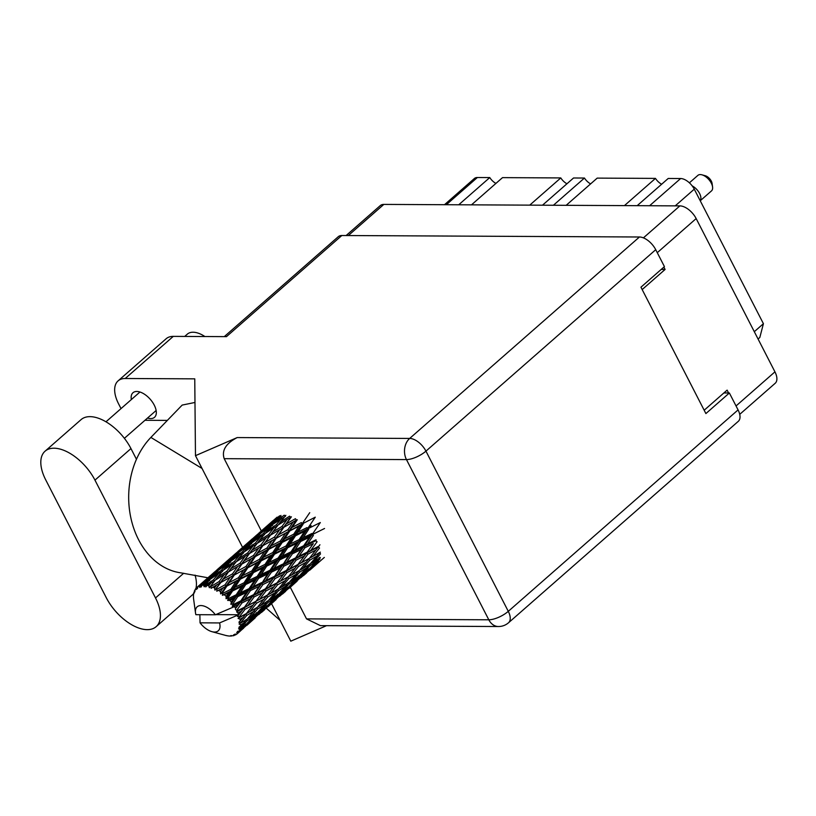 <?xml version="1.0" encoding="UTF-8"?>
<svg xmlns="http://www.w3.org/2000/svg" width="816" height="816" viewBox="0 0 816 816"><rect width="100%" height="100%" fill="white"/><g stroke="black" fill="none" stroke-linecap="round" stroke-linejoin="round"><path stroke-width="1.22" d="M346.127 235.538L380.287 205.591A15.239 8.099 48.8 0 1 383.836 204.408L679.881 205.887A15.239 8.099 48.8 0 1 696.16 218.576L774.945 371.851A15.239 8.099 48.8 0 1 775.2 383.265L739.724 414.355M661.195 269.433L665.101 269.453L663.877 267.087M665.101 269.453L642.161 289.568M728.586 392.986L727.117 390.13L704.177 410.234M758.074 339.028L759.808 337.508L763.419 323.697L754.3 331.694M637.184 205.673L668.222 178.459L680.626 178.531A12.781 6.793 48.8 0 1 694.273 189.169L763.419 323.697M624.434 205.612L655.472 178.398A10.078 5.355 -131.2 0 0 661.623 184.243M566.171 205.316L597.2 178.112L655.472 178.398M553.421 205.255L584.45 178.041A10.078 5.355 -131.2 0 0 590.611 183.886M542.497 205.193L573.536 177.99L584.45 178.041M529.747 205.132L560.786 177.929A10.078 5.355 -131.2 0 0 566.936 183.773M471.485 204.847L502.513 177.633L560.786 177.929M458.735 204.775L489.763 177.572A10.078 5.355 -131.2 0 0 495.924 183.416M444.496 204.704L474.392 178.5A12.781 6.793 48.8 0 1 477.36 177.511L489.763 177.572M700.291 200.716L711.491 190.903A10.322 5.488 -131.2 0 0 712.572 186.915L712.103 183.508A6.63 3.529 -131.2 0 0 711.297 181.101A6.63 3.529 -131.2 0 0 705.289 175.746L701.974 174.828A10.322 5.488 -131.2 0 0 697.884 175.379L689.398 182.825M712.572 186.915A10.322 5.488 -131.2 0 0 711.307 183.172A10.322 5.488 -131.2 0 0 701.974 174.828M700.261 200.807L700.587 199.991A10.322 5.488 -131.2 0 0 699.577 193.463A10.322 5.488 -131.2 0 0 692.203 185.905M319.933 544.772L318.903 546.118L310.865 550.27L317.087 541.763L315.792 540.753L316.057 539.764L307.581 543.884L313.385 535.398L312.079 534.674L320.321 522.556L307.397 528.962L308.652 529.36L303.164 537.693L312.008 533.46L312.079 534.674L309.427 537.295L303.685 545.761L295.004 549.933L300.655 541.498L309.427 537.295M303.685 545.761L303.593 546.873L312.079 534.674L324.554 528.493M295.076 558.154L286.61 562.265L292.414 553.778L301.033 549.627L294.821 559.144L303.593 546.873L307.581 543.884M299.125 539.641L290.139 543.986L295.504 535.775L304.562 531.349L299.125 539.641L299.36 540.937L315.272 517.171L302.063 523.984L309.733 512.683M287.671 547.75L296.626 543.436L291.026 551.84L282.203 556.073L287.671 547.75L286.416 547.352L294.311 535.551L295.504 535.775M304.562 531.349L307.397 528.962L307.01 527.605L297.911 532.083L303.175 524.035L302.063 523.984L298.993 526.167L293.76 534.154L284.57 538.805L289.782 530.93L298.993 526.167M291.026 551.84L291.098 553.054L299.36 540.937L296.626 543.436M300.655 541.498L299.36 540.937L303.164 537.693M282.713 564.152L274.033 568.324L279.674 559.888L288.466 555.676L282.611 565.264L291.098 553.054L295.004 549.933M286.028 545.996L276.94 550.463L282.193 542.426L291.363 537.826L286.028 545.996L286.416 547.352L283.591 549.729L278.144 558.032L269.158 562.377L274.523 554.166L283.591 549.729M291.363 537.826L294.311 535.551L302.063 523.984L301.369 522.577L292.128 527.411L297.299 519.751L293.097 522.077L287.936 529.655L278.674 534.715L283.856 527.279L293.097 522.077M278.144 558.032L278.378 559.327L286.416 547.352L290.139 543.986M270.065 570.221L261.222 574.474L266.71 566.131L275.645 561.826L270.065 570.221L270.137 571.435L278.378 559.327L282.203 556.073M210.997 586.449A30.712 16.32 -131.2 0 0 210.518 586.286L215.149 580.217L224.298 574.495L219.086 581.584L210.997 586.449L211.109 588.346L216.73 584.868L214.526 587.979L214.945 590.141L220.922 582.451L230.173 577.228L225.012 584.817L216.872 589.254L216.781 591.202L222.666 588.316L220.463 591.61L220.636 593.875L222.289 593.008L226.858 586.102L236.079 581.318L230.836 589.315L222.768 593.395L222.421 595.313L228.439 592.987L226.185 596.445L226.052 598.699L227.868 598.148L232.58 590.937L241.638 586.5L236.201 594.803L228.307 598.618L227.674 600.433L229.908 600.413L233.702 598.587L231.336 602.157L230.857 604.319L232.774 604.075L237.721 596.659L246.514 592.457L240.761 600.923L233.141 604.585L232.213 606.227L234.457 606.553L238.109 604.789L235.6 608.41A30.712 16.32 -131.2 0 0 234.488 606.594A30.712 16.32 -131.2 0 0 234.457 606.553M208.753 585.755A30.712 16.32 -131.2 0 0 207.152 585.398L211.018 582.869L208.753 585.755L209.345 587.734L210.518 586.286M205.499 585.164A30.712 16.32 -131.2 0 0 205.071 585.133L209.896 579.533L218.831 573.271L213.435 579.829L205.499 585.164L205.775 586.939L207.152 585.398M203.51 585.103A30.712 16.32 -131.2 0 0 202.123 585.205L205.877 582.44L203.51 585.103L204.184 586.806L205.071 585.133M200.726 585.48A30.712 16.32 -131.2 0 0 200.379 585.572L214.098 573.648L208.417 579.656L200.726 585.48L201.103 587.051L202.123 585.205M199.114 586.041A30.712 16.32 -131.2 0 0 198.033 586.612L201.634 583.613L199.114 586.041L199.787 587.408L200.379 585.572M210.793 575.423L196.993 587.367L197.38 588.683L198.033 586.612M196.993 587.367A30.712 16.32 -131.2 0 0 196.86 587.479A30.712 16.32 -131.2 0 0 196.738 587.591L196.432 589.519L195.85 588.52A30.712 16.32 -131.2 0 0 195.146 589.519L194.851 591.743L194.524 590.713A30.712 16.32 -131.2 0 0 194.381 591.049L194.32 592.987L193.933 592.385A30.712 16.32 -131.2 0 0 193.637 593.752L193.463 595.303A30.712 16.32 -131.2 0 0 193.443 595.731L193.463 597.404A30.712 16.32 -131.2 0 0 193.606 599.036L195.514 612.959A15.973 8.486 -131.2 0 0 195.86 614.683L215.383 614.774A15.973 8.486 -131.2 0 0 201.644 605.594A15.973 8.486 -131.2 0 0 195.514 612.959M215.383 614.774L234.488 606.594M233.141 604.585A30.712 16.32 -131.2 0 0 232.774 604.075M231.336 602.157A30.712 16.32 -131.2 0 0 229.908 600.413M226.185 596.445A30.712 16.32 -131.2 0 0 224.553 594.925M220.463 591.61A30.712 16.32 -131.2 0 0 218.729 590.417M214.526 587.979A30.712 16.32 -131.2 0 0 212.803 587.173M272.789 552.544L263.599 557.195L268.811 549.321L278.032 544.547L272.789 552.544L273.329 553.942L281.081 542.375L282.193 542.426M261.232 560.806L270.382 556.216L265.067 564.376L255.959 568.864L261.232 560.806L260.12 560.755L267.781 549.454L268.811 549.321M278.032 544.547L281.081 542.375L296.392 520.057L295.443 518.68L286.202 523.974L291.404 516.793L287.222 519.333L282.01 526.422L272.799 531.981L278.072 525.045L287.222 519.333M265.067 564.376L265.455 565.733L273.329 553.942L270.382 556.216M274.523 554.166L273.329 553.942L276.94 550.463M257.173 576.422L248.197 580.757L253.552 572.557L262.619 568.109L257.173 576.422L257.397 577.718L265.455 565.733L269.158 562.377M259.427 559.337L250.186 564.193L255.357 556.522L264.608 551.545L259.427 559.337L260.12 560.755L257.06 562.928L251.807 570.935L242.638 575.576L247.829 567.722L257.06 562.928M264.608 551.545L267.781 549.454L290.751 517.426L289.609 516.161L280.48 521.975L285.845 515.324M251.807 570.935L252.348 572.332L260.12 560.755L263.599 557.195M244.086 582.757L234.988 587.255L240.261 579.197L249.41 574.607L244.086 582.757L244.484 584.113L252.348 572.332L255.959 568.864M245.983 566.437L236.732 571.486L241.893 564.07L251.155 558.838L245.983 566.437L246.809 567.844L254.449 556.828L255.357 556.522M234.386 574.913L243.637 569.925L238.445 577.728L229.204 582.573L234.386 574.913L233.478 575.219L241.893 564.07M251.155 558.838L254.449 556.828L275.074 528.962M238.445 577.728L239.139 579.146L246.809 567.844L243.637 569.925M247.829 567.722L246.809 567.844L250.186 564.193M230.836 589.315L231.387 590.713L239.139 579.146L242.638 575.576M232.529 573.832L223.268 579.136L228.48 571.945L237.701 566.488L232.529 573.832L233.478 575.219L230.173 577.228M237.701 566.488L241.108 564.539L257.101 543.436L266.261 537.713L261.038 544.813L251.828 550.361L254.102 547.342M225.012 584.817L225.838 586.225L236.732 571.486M220.636 593.875L229.204 582.573M219.086 581.584L220.147 582.92L228.48 571.945M224.298 574.495L227.837 572.587L236.12 561.836L245.279 556.094L240.057 563.203L230.857 568.742L233.162 565.692M214.945 590.141L220.147 582.92L216.73 584.868M220.922 582.451L223.268 579.136M304.898 547.75L313.303 543.629L307.163 552.146L298.88 556.277L304.898 547.75L303.593 546.873L301.033 549.627M318.903 546.118L309.325 558.389L301.522 562.612L307.989 554.125L315.945 549.964M307.163 552.146L313.303 543.629M307.989 554.125L306.745 553.003L310.865 550.27M286.181 570.537L277.909 574.668L283.927 566.141L292.342 562.01L285.763 571.394L294.821 559.144L298.88 556.277M292.414 553.778L291.098 553.054L288.466 555.676M274.115 576.524L265.628 580.666L271.442 572.159L280.051 568.018L273.85 577.524L282.611 565.264L286.61 562.265M279.674 559.888L278.378 559.327L275.645 561.826M261.732 582.542L253.072 586.704L258.692 578.279L267.495 574.056L261.63 583.654L270.137 571.435L274.033 568.324M266.71 566.131L265.455 565.733L262.619 568.109M249.084 588.611L240.241 592.855L245.728 584.521L254.674 580.207L249.084 588.611L249.155 589.825L257.397 577.718L261.222 574.474M253.552 572.557L252.348 572.332L249.41 574.607M236.201 594.803L236.436 596.098L244.484 584.113L248.197 580.757M240.261 579.197L239.139 579.146L236.079 581.318M226.052 598.699L231.387 590.713L234.988 587.255M226.858 586.102L222.666 588.316M296.106 560.153L304.317 556.012L297.922 564.509L289.894 568.66L296.106 560.153L294.821 559.144L292.342 562.01M320.362 552.136L312.814 556.451L319.515 548.056L318.332 546.832L306.745 553.003L304.317 556.012M309.325 558.389L312.814 556.451M298.381 563.907L306.745 553.003L282.611 565.264L280.051 568.018M297.922 564.509L301.522 562.612M277.43 582.267L285.763 571.394L289.894 568.66M283.927 566.141L282.611 565.264L270.137 571.435L267.495 574.056M265.2 588.928L256.948 593.048L262.946 584.531L271.371 580.4L264.782 589.795L273.85 577.524L277.909 574.668M271.442 572.159L270.137 571.435L257.397 577.718L254.674 580.207M253.133 594.915L244.647 599.056L250.471 590.549L259.08 586.408L252.878 595.915L261.63 583.654L265.628 580.666M258.692 578.279L257.397 577.718L244.484 584.113L241.638 586.5M240.761 600.923L240.669 602.045L249.155 589.825L253.072 586.704M245.728 584.521L244.484 584.113L231.387 590.713L228.439 592.987M230.857 604.319L236.436 596.098L240.241 592.855M232.58 590.937L231.387 590.713L222.421 595.313M287.008 572.516L294.974 568.344L288.354 576.779L280.551 581.002L287.008 572.516L285.763 571.394L276.961 582.889L268.913 587.051L275.145 578.524L283.336 574.403M298.534 566.447L306.265 562.193L299.38 570.527L291.842 574.831L298.534 566.447L297.35 565.223L294.974 568.344M309.713 560.245L317.179 555.9L310.06 564.091L302.756 568.538L309.713 560.245L308.611 558.94L306.265 562.193M320.341 557.43L313.303 562.04L320.515 553.891L319.515 552.524L317.179 555.9M310.59 563.479L313.303 562.04M299.543 570.343L302.756 568.538M288.354 576.779L291.842 574.831M276.961 582.889L280.551 581.002M275.145 578.524L273.85 577.524L271.371 580.4M256.428 600.688L264.782 589.795L268.913 587.051M262.946 584.531L261.63 583.654L259.08 586.408M244.239 607.308L236.977 610.939A30.712 16.32 -131.2 0 0 236.701 610.399L241.975 602.912L250.39 598.791L243.821 608.175L252.878 595.915L256.948 593.048M250.471 590.549L249.155 589.825L246.514 592.457M235.6 608.41L240.669 602.045L244.647 599.056M237.721 596.659L236.436 596.098L233.702 598.587M277.573 584.827L285.284 580.584L278.419 588.907L270.861 593.232L277.573 584.827L276.389 583.603L267.373 595.17L259.58 599.372L266.026 590.906L274.003 586.735M288.742 578.636L296.208 574.28L289.078 582.481L281.775 586.928L288.742 578.636L287.64 577.33L285.284 580.584M299.533 572.281L306.755 567.773L299.36 575.821L292.332 580.421L299.533 572.281L298.534 570.914L296.208 574.28M309.978 565.702L316.924 561.051L309.295 568.895L302.501 573.689L309.978 565.702L309.091 564.305L306.755 567.773M318.842 561.673L312.314 566.681L320.025 558.889L319.27 557.471M310.723 567.446L312.314 566.681M318.444 558.695L316.924 561.051M300.319 574.801L302.501 573.689M289.619 581.869L292.332 580.421M278.572 588.724L281.775 586.928M267.373 595.17L270.861 593.232M254.164 596.914L262.364 592.793L255.979 601.28L247.931 605.441L254.164 596.914L252.878 595.915L250.39 598.791M266.026 590.906L264.782 589.795L262.364 592.793M255.979 601.28L259.58 599.372M238.7 614.785A30.712 16.32 -131.2 0 0 238.68 614.744A30.712 16.32 -131.2 0 0 237.925 612.928L241.393 611.174L237.476 616.468L243.821 608.175L247.931 605.441M241.975 602.912L240.669 602.045L238.109 604.789M235.406 609.45L236.701 610.399M267.76 597.026L275.237 592.661L268.097 600.872L260.814 605.309L267.76 597.026L266.659 595.721L257.438 607.298L249.88 611.623L256.591 603.208L264.313 598.975M278.572 590.651L285.773 586.174L278.399 594.201L271.351 598.811L278.572 590.651L277.573 589.295L275.237 592.661M288.997 584.093L295.953 579.431L288.313 587.285L281.53 592.079L288.997 584.093L288.109 582.695L285.773 586.174M299.054 577.279L305.765 572.414L297.871 580.064L291.343 585.062L299.054 577.279L298.289 575.861M308.754 570.16L315.211 565.1L300.788 577.748L308.754 570.16L308.132 568.752M309.682 570.18L317.965 562.367M315.945 563.938L315.211 565.1M299.839 578.187L300.788 577.748M306.918 570.598L305.765 572.414M289.741 585.837L291.343 585.062M297.473 577.085L295.953 579.431M279.358 593.181L281.53 592.079M268.637 600.26L271.351 598.811M257.601 607.104L260.814 605.309M245.065 609.287L253.021 605.125L246.401 613.55L239.557 617.263A30.712 16.32 -131.2 0 0 239.394 616.743L245.065 609.287L243.821 608.175L241.393 611.174M256.591 603.208L255.408 601.994L253.021 605.125M246.401 613.55L249.88 611.623M236.977 610.939L236.65 611.878L237.925 612.928M219.575 622.934L200.053 622.832A15.973 8.486 -131.2 0 0 211.915 631.666A15.973 8.486 -131.2 0 0 219.575 622.934L238.68 614.744L215.73 614.632M237.476 616.468L239.394 616.743M257.591 609.042L264.802 604.554L257.417 612.592L250.379 617.202L257.591 609.042L256.591 607.685L247.126 619.252L239.037 623.975L240.791 624.862L243.841 622.934L238.874 627.341L240.496 627.892L247.054 620.864L254 616.202L246.371 624.056L240.414 628.279L238.568 628.769L240.016 629.656L242.842 627.575L239.506 630.85L237.446 631.421L238.833 631.992L252.287 620.262L238.639 632.278L236.701 632.471L237.793 633.257L240.424 630.972L237.364 633.665A30.712 16.32 -131.2 0 0 237.793 633.257M268.015 602.483L274.982 597.812L267.332 605.676L260.559 610.46L268.015 602.483L267.128 601.086L264.802 604.554M278.083 595.66L284.784 590.804L276.899 598.444L270.361 603.452L278.083 595.66L277.328 594.242M287.773 588.55L294.239 583.481L279.806 596.129L287.773 588.55L287.161 587.143M297.116 581.135L288.925 588.458L296.983 580.757M303.481 575.617L306.602 572.924M239.557 617.263L238.078 618.385L240.077 619.171L243.341 617.355L238.884 622.251L240.689 622.7L246.789 615.407L254.255 611.051M200.053 622.832L199.879 615.131M211.915 631.666L226.052 635.531A30.712 16.32 -131.2 0 0 226.501 635.633L226.593 635.572M237.364 633.665A30.712 16.32 -131.2 0 1 236.895 634.042L234.692 634.226L235.814 634.756A30.712 16.32 -131.2 0 1 235.508 634.909L233.549 634.828L234.284 635.429A30.712 16.32 -131.2 0 1 233.039 635.776L230.785 635.593L231.611 635.99A30.712 16.32 -131.2 0 1 231.224 636.021L229.684 636.041A30.712 16.32 -131.2 0 1 228.184 635.919L226.501 635.633M239.506 630.85A30.712 16.32 -131.2 0 0 240.016 629.656M240.72 626.372A30.712 16.32 -131.2 0 0 240.791 624.862M240.434 620.905A30.712 16.32 -131.2 0 0 240.077 619.171M294.974 582.318L294.239 583.481M278.868 596.578L279.806 596.129M285.937 588.989L284.784 590.804M268.77 604.228L270.361 603.452M276.512 595.466L274.982 597.812M258.376 611.561L260.559 610.46M247.666 618.64L250.379 617.202M246.789 615.407L245.687 614.101L243.341 617.355M257.111 614.04L263.813 609.195L255.928 616.835L249.38 621.843L257.111 614.04L256.346 612.632M266.801 606.941L273.268 601.861L258.845 614.509L266.801 606.941L266.179 605.533M276.145 599.515L267.944 606.849L276.022 599.138M282.499 594.007L285.631 591.314M274.003 600.698L273.268 601.861M257.897 614.958L258.845 614.509M264.965 607.379L263.813 609.195M247.789 622.618L249.38 621.843M255.53 613.856L254 616.202M247.054 620.864L246.167 619.466L243.841 622.934M255.173 617.896L246.973 625.24L255.041 617.528M261.518 612.398L264.649 609.705M253.021 619.099L252.287 620.262M245.83 625.321L245.208 623.924M243.994 625.76L242.842 627.575M240.557 630.778L243.678 628.085M235.814 634.756L236.63 634.073M234.284 635.429L234.824 634.889M276.145 518.007L273.554 520.343M255.653 535.979L252.583 538.723M273.707 520.261L258.784 533.287M280.959 516.62L279.653 515.814L271.096 522.719L277.114 517.16M270.535 523.597L271.096 522.719M234.692 554.36L231.611 557.104M252.746 538.642L237.813 551.667M256.132 535.551L264.547 528.462L258.672 534.205L250.135 541.1L256.132 535.551M268.423 525.3L277.022 518.486L271.34 524.494L262.599 531.134L268.423 525.3M281.755 518.109L276.359 524.668L267.332 530.757L272.819 524.372L285.498 516.253L284.233 515.192L275.339 521.546L280.979 515.447M273.962 523.556L275.339 521.546M278.97 517.579L277.022 518.486M271.34 524.494L272.646 525.433M261.62 532.613L262.599 531.134M265.802 527.881L264.547 528.462M258.672 534.205L259.988 535.01M249.563 541.987L250.135 541.1M195.055 590.182L194.524 590.713M213.71 572.75L210.63 575.494M231.775 557.032L216.842 570.047M235.171 553.931L243.576 546.853L237.711 552.585L229.153 559.49L235.171 553.931M247.442 543.691L256.051 536.867L250.359 542.885L241.628 549.515L247.442 543.691M259.998 533.837L268.79 527.289L263.252 533.582L254.368 539.927L259.998 533.837M278.287 524.912L280.48 521.975M276.359 524.668L277.583 525.841L273.931 527.707L268.637 534.551L259.508 540.355L264.863 533.715L273.931 527.707M265.537 533.256L267.332 530.757M271.33 526.085L268.79 527.289M263.252 533.582L264.527 534.643L260.783 536.489L255.388 543.058L246.35 549.137L251.848 542.762L260.783 536.489M252.991 541.946L254.368 539.927M257.999 535.969L256.051 536.867M250.359 542.885L251.665 543.823M240.649 550.994L241.628 549.515M244.82 546.271L243.576 546.853M237.711 552.585L239.017 553.381M228.582 560.378L229.153 559.49M196.697 587.826L195.85 588.52M214.19 572.322L222.595 565.233L216.73 570.976L208.172 577.881L214.19 572.322M226.46 562.081L235.079 555.257L229.388 561.275L220.657 567.895L226.46 562.081M239.037 552.218L247.809 545.68L242.291 551.963L233.386 558.317L239.037 552.218M282.01 526.422L283.07 527.758L286.202 523.974M268.637 534.551L269.78 535.816L272.799 531.981M257.305 543.303L259.508 540.355M255.388 543.058L256.601 544.231L252.95 546.108L247.666 552.932L238.537 558.746L243.902 552.095L252.95 546.108M244.576 551.636L246.35 549.137M250.349 544.476L247.809 545.68M242.291 551.963L243.556 553.024L239.812 554.88L234.406 561.449L225.389 567.518L230.867 561.153L239.812 554.88M232.009 560.337L233.386 558.317M237.038 554.35L235.079 555.257M229.388 561.275L230.683 562.214M219.677 569.374L220.657 567.895M223.849 564.662L222.595 565.233M216.73 570.976L218.045 571.771M207.611 578.768L208.172 577.881M218.056 570.608L226.838 564.06L221.32 570.343L212.415 576.708L218.056 570.608M270.422 535.184L279.653 529.706L274.472 537.071L265.231 542.354L270.422 535.184L266.261 537.713M287.936 529.655L288.762 531.063L292.128 527.411M283.856 527.279L279.653 529.706M274.472 537.071L275.41 538.448L278.674 534.715M261.038 544.813L262.089 546.149L265.231 542.354M247.666 552.932L248.809 554.197L251.828 550.361M236.324 561.704L238.537 558.746M234.406 561.449L235.62 562.622L231.979 564.488L226.695 571.322L217.556 577.136L222.921 570.486L231.979 564.488M223.604 570.027L225.389 567.518M229.367 562.867L226.838 564.06M221.32 570.343L222.584 571.414L218.831 573.271M211.038 578.728L212.415 576.708M216.056 572.74L214.098 573.648M208.417 579.656L209.722 580.594M202.878 583.042L201.634 583.613M249.461 553.554L258.672 548.097L253.501 555.451L244.249 560.745L249.461 553.554L245.279 556.094M262.874 545.669L272.126 540.457L266.954 548.046L257.693 553.105L262.874 545.669L258.672 548.097M276.328 538.142L285.59 533.154L280.388 540.967L271.167 545.792L276.328 538.142L272.126 540.457M311.12 525.596L307.397 528.962L294.311 535.551L293.76 534.154M297.911 532.083L294.311 535.551L281.081 542.375L280.388 540.967M289.782 530.93L285.59 533.154M284.57 538.805L281.081 542.375L267.781 549.454L266.954 548.046M271.167 545.792L267.781 549.454L254.449 556.828L253.501 555.451M257.693 553.105L254.449 556.828L242.536 563.693M244.249 560.745L241.108 564.539L240.057 563.203M230.857 568.742L227.837 572.587L226.695 571.322M217.556 577.136L215.353 580.084M211.018 582.869L214.649 581.002L213.435 579.829M208.406 581.247L205.877 582.44M209.345 587.734L212.16 584.103M263.517 545.302L302.063 523.984M284.519 526.901L296.392 520.057M238.078 618.385L253.174 609.756M236.65 611.878L274.156 591.365M232.213 606.227L264.782 589.795L295.157 572.965M227.674 600.433L285.763 571.394L316.108 554.594M216.781 591.202L252.348 572.332L315.792 540.753M221.615 582.053L260.12 560.755L312.079 534.674M136.456 459.275L130.958 448.576A38.332 20.369 -131.2 0 0 90.005 416.65A38.332 20.369 -131.2 0 0 81.07 419.628L45.074 451.187A38.332 20.369 -131.2 0 0 45.727 479.89L106.274 597.71A38.332 20.369 -131.2 0 0 156.162 626.657A38.332 20.369 -131.2 0 0 155.509 597.955L94.962 480.134A38.332 20.369 -131.2 0 0 53.999 448.208A38.332 20.369 -131.2 0 0 45.074 451.187M184.702 336.437L187.333 334.132A24.572 13.056 48.8 0 1 193.055 332.224A24.572 13.056 48.8 0 1 204.898 336.539M147.533 418.037A16.34 8.68 -131.2 0 0 150.705 418.577A16.34 8.68 -131.2 0 0 154.51 417.313A16.34 8.68 -131.2 0 0 152.459 402.125A16.34 8.68 -131.2 0 0 136.772 391.466A16.34 8.68 -131.2 0 0 132.967 392.741A16.34 8.68 -131.2 0 0 131.335 399.565M156.162 626.657L192.158 595.088A38.332 20.369 -131.2 0 0 193.688 593.446M195.952 588.438A38.332 20.369 -131.2 0 0 195.055 575.117M125.225 378.502A30.712 16.32 -131.2 0 0 118.075 380.888L166.127 338.762A30.712 16.32 48.8 0 1 173.278 336.376L125.225 378.502L194.759 378.848L195.473 455.675L237.191 437.57L409.673 438.437L639.448 236.997L341.822 235.518L226.46 336.641L173.278 336.376M118.075 380.888A30.712 16.32 -131.2 0 0 118.595 403.879L121.023 408.602M144.973 420.281L167.362 420.393M194.973 402.461L182.172 405.083L150.878 437.427A76.174 58.385 -89.7 0 0 130.937 518.252A76.174 58.385 -89.7 0 0 180.622 572.812L207.937 577.769M326.522 625.668L290.802 641.172L271.544 603.697M242.597 547.383L195.473 455.675M224.278 336.631L338.273 236.701A15.239 8.099 48.8 0 1 341.822 235.518M639.448 236.997A15.239 8.099 48.8 0 1 655.727 249.686L425.952 451.126L508.286 611.337L738.072 409.907L729.371 392.986L723.884 392.955M729.371 392.986L705.891 413.569L640.948 287.191L664.428 266.608L655.727 249.686M738.072 409.907A15.239 8.099 48.8 0 1 738.327 421.311L508.552 622.741A15.239 8.099 48.8 0 0 508.286 611.337A15.239 5.498 152.8 0 1 488.804 619.793L406.46 459.581L224.196 458.674C221.513 450.514 225.848 443.476 237.191 437.57M306.53 618.885L488.804 619.793A15.239 11.679 90.3 0 0 498.433 626.525L320.453 625.637L306.53 618.885L290.282 587.275M261.344 530.951L224.196 458.674M202.042 468.466L150.878 437.427M280.143 620.425L266.322 608.216M774.945 371.851L736.042 405.96M696.16 218.576L657.268 252.674M383.836 204.408L348.31 235.549M679.881 205.887L643.406 237.864M675.23 205.856L694.273 189.169M649.587 205.734L680.626 178.531M446.332 204.714L477.36 177.511M130.958 448.576L94.962 480.134M409.673 438.437A15.239 11.679 90.3 0 0 406.46 459.581A15.239 5.498 152.8 0 0 425.952 451.126A15.239 8.099 -131.2 0 0 409.673 438.437M183.682 573.26L155.509 597.955M324.329 557.43L309.896 570.078M273.329 520.435L258.907 533.083M252.368 538.815L237.935 551.473M231.397 557.206L216.974 569.843M210.416 575.596L196.86 587.479M105.968 421.801L139.944 392.017M498.433 626.525A15.239 15.239 0 0 0 508.552 622.741M124.389 438.325L156.142 410.489"/></g></svg>
